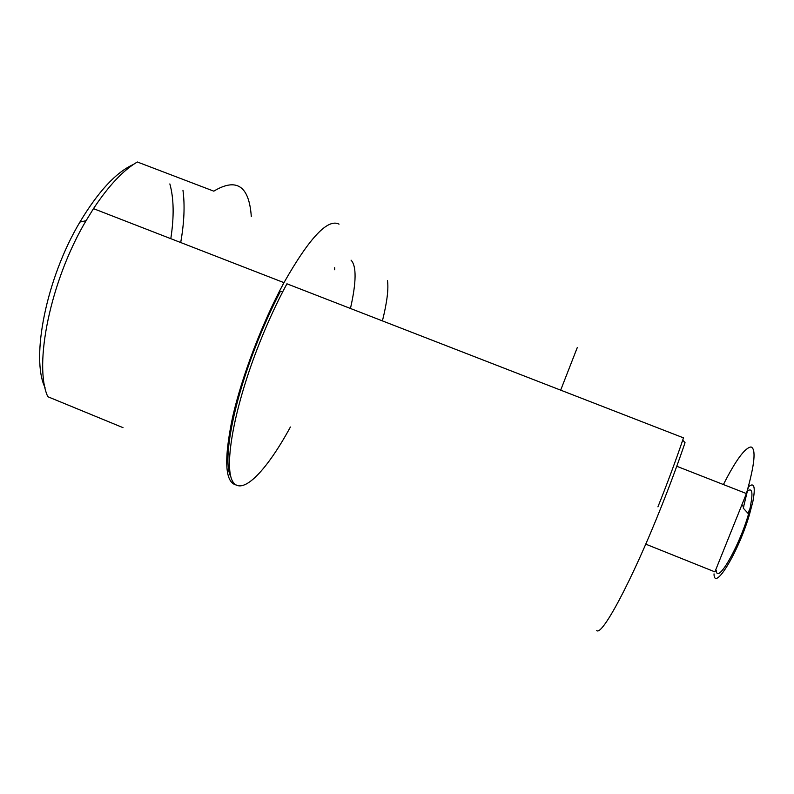 <?xml version="1.0" encoding="UTF-8"?>
<svg xmlns="http://www.w3.org/2000/svg" width="794" height="794" viewBox="0 0 794 794"><rect width="100%" height="100%" fill="white"/><g stroke="black" fill="none" stroke-linecap="round" stroke-linejoin="round"><path stroke-width="1.19" d="M230.905 476.906C222.558 462.525 232.007 407.004 255.41 347.047C263.072 327.307 271.34 308.846 280.222 291.686L282.952 291.319L286.922 283.795L683.485 437.861L682.721 440.134C675.535 461.225 667.278 483.457 657.938 506.84M290.396 427.013C267.518 469.244 243.321 495.476 233.456 482.583C223.461 470.147 232.602 412.443 257.564 348.03C265.414 327.803 273.87 308.896 282.952 291.319M596.751 630.575C601.951 636.202 631.458 581.714 660.866 507.872C669.987 485.035 678.046 463.309 685.043 442.675L682.721 440.134M182.967 190.312C184.972 205.279 184.218 222.687 180.704 242.527M339.048 224.146C327.813 218.3 309.462 237.793 283.974 282.654C262.496 322.175 241.902 376.197 232.582 417.217C223.829 459.349 224.891 481.908 235.788 484.886M251.291 216.454C249.118 185.895 236.612 177.469 213.785 191.156L137.332 161.986C123.209 170.263 108.589 185.816 93.484 208.643L283.974 282.654M123.001 427.638L47.809 396.712C33.348 365.27 50.399 280.53 86.06 220.712L93.484 208.643M748.712 485.521L743.263 508.13L749.387 514.849L752.841 501.679C755.69 486.732 754.181 481.819 748.325 486.94M714.024 573.873C714.005 592.056 738.261 552.703 749.387 514.849M676.756 466.267L746.42 493.56L714.898 571.879L645.75 544.148M746.42 493.56C754.717 464.351 756.245 448.818 751.005 446.962C744.921 447.756 735.72 460.292 723.413 484.548M133.412 164.457C116.132 172.248 98.297 191.453 79.906 222.072C46.151 278.486 30.589 358.422 45.04 387.581M170.799 238.686C174.194 216.732 173.886 198.48 169.856 183.92M387.462 280.55C388.723 288.847 387.045 302.296 382.42 320.895M560.673 390.142L577.307 347.504M351.057 260.144C356.615 266.059 356.417 282.168 350.452 308.479M334.681 269.762L334.661 267.727M750.757 504.915C744.693 535.851 717.379 586.845 716.218 570.469M741.616 505.51L743.799 506.364M747.055 491.426C752.017 487.288 753.198 491.853 750.588 505.133M747.918 513.242L749.099 510.602M79.906 222.072L86.06 220.712"/></g></svg>
